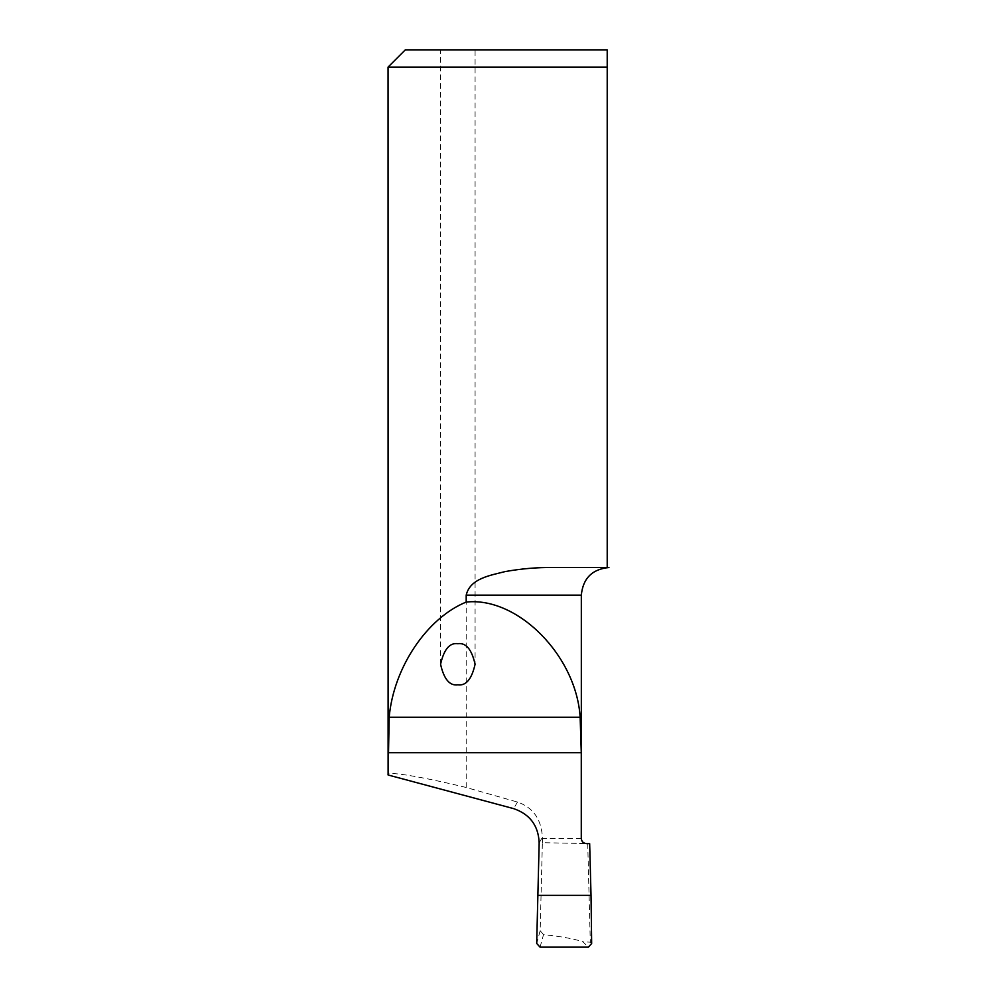 <?xml version="1.0" encoding="UTF-8"?>
<svg xmlns="http://www.w3.org/2000/svg" width="997" height="997" viewBox="0 0 997 997"><rect width="100%" height="100%" fill="white"/><g stroke="black" fill="none" stroke-linecap="round" stroke-linejoin="round"><path stroke-width="0.75" stroke-dasharray="4.99 3.74" d="M540.075 947.15L543.527 934.613C561.336 936.507 574.459 938.9 582.871 941.779L588.38 947.15M543.527 934.613L540.175 930.712L542.368 842.689L589.663 843.612M581.326 838.44L542.38 838.44L542.405 837.306C541.359 819.16 533.046 807.408 517.48 802.049L466.197 787.493L466.197 595.134L581.326 595.134M542.38 838.44L542.368 842.689M466.197 787.493C420.834 776.401 384.506 770.581 388.107 774.993M388.057 67.111L607.21 67.111L607.21 567.517L552.537 567.517C537.184 567.33 521.381 568.689 505.13 571.58C490.686 575.381 470.21 578.198 466.197 595.134M475.083 49.85L440.574 49.85L475.083 49.85L475.083 664.264M607.21 49.85L405.318 49.85M579.369 843.612L586.51 843.612M591.657 943.511L590.299 942.19L582.871 941.779M540.175 930.712L536.685 943.461M539.165 842.864L542.405 837.306M587.719 843.612L590.299 942.19M517.48 802.049L513.642 808.629M440.574 664.264L440.574 49.85"/><path stroke-width="1.5" d="M537.782 895.381L591.022 895.381L589.663 843.612L586.448 843.612C583.307 843.312 581.587 841.593 581.276 838.44L581.276 752.723L580.142 717.229C576.353 655.777 517.68 596.468 466.197 602.063C426.778 618.128 393.516 667.853 389.179 717.229L388.107 774.993L513.642 808.629C529.918 814.225 538.43 825.628 539.165 842.864L536.685 943.461L540.075 947.15L588.38 947.15L591.657 943.511L591.022 895.381M466.197 602.063L466.197 595.134C470.148 578.26 490.686 575.356 505.093 571.593C521.344 568.689 537.159 567.33 552.537 567.517L607.21 567.517L607.21 67.111L388.057 67.111L388.107 774.993M388.057 67.111L405.318 49.85L607.21 49.85L607.21 67.111L607.21 49.85M586.448 843.612L586.51 843.612C583.332 843.275 581.6 841.555 581.326 838.44L581.326 595.134L466.197 595.134M457.835 643.701C465.985 642.529 471.743 649.383 475.083 664.264C471.743 679.144 465.985 685.998 457.835 684.827C449.672 685.998 443.927 679.144 440.574 664.264C443.927 649.383 449.672 642.529 457.835 643.701M581.276 752.723L388.107 752.723M580.142 717.229L389.179 717.229M581.326 595.134C582.958 578.36 592.168 569.162 608.943 567.517"/></g></svg>
